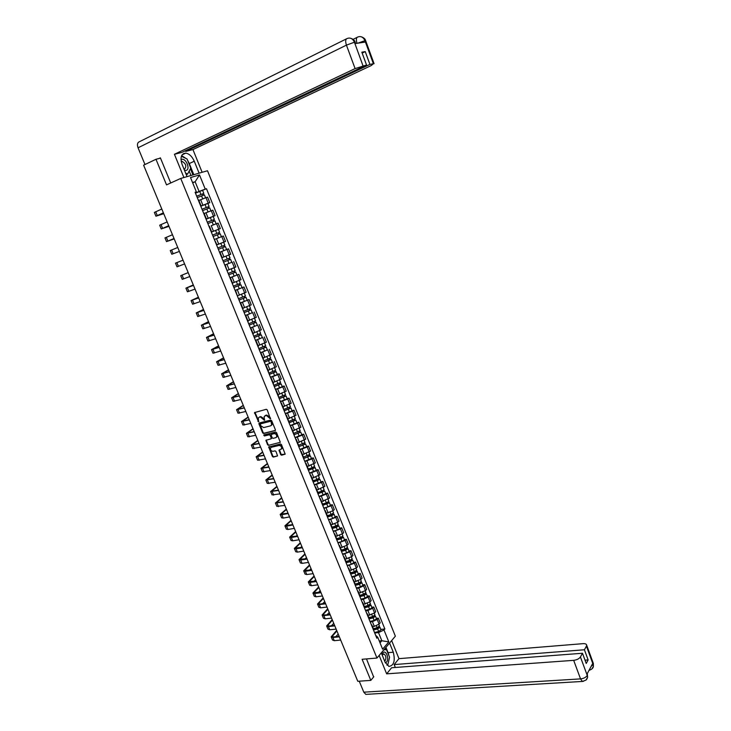 <?xml version="1.0" encoding="UTF-8"?>
<svg xmlns="http://www.w3.org/2000/svg" width="731" height="731" viewBox="0 0 731 731"><rect width="100%" height="100%" fill="white"/><g stroke="black" fill="none" stroke-linecap="round" stroke-linejoin="round"><path stroke-width="1.1" d="M270.379 418.772L267.226 409.899L266.276 409.296L254.525 412.595L258.564 421.805L258.299 418.031L259.35 417.127L260.3 416.88L264.448 420.298L264.183 416.515L266.212 415.345L270.379 418.772M280.64 454.6L281.59 455.212L285.181 454.161L281.462 444.558L280.512 443.945L268.706 446.952L272.416 456.491L273.357 457.103L277.57 455.916L275.971 451.484L275.02 450.872L273.102 451.319C271.164 451.146 270.296 450.049 270.516 448.048L271.429 447.262L278.977 445.481C280.923 445.645 281.791 446.732 281.59 448.752L279.041 450.15L280.64 454.6L285.191 454.152M376.958 658.046L362.11 659.28L370.818 680.387L357.788 681.283L143.605 165.179L155.977 159.276L166.531 184.879L180.731 178.437L376.958 658.046L395.361 636.18L207.503 170.752L180.731 178.437M275.066 430.696L275.386 429.764L271.658 420.681L270.698 420.069L259.267 423.002L258.948 423.925L262.676 432.926L263.617 433.529L275.359 430.495M264.065 434.881L275.614 432.039L276.574 432.642L280.311 442.301L268.496 445.343L280.311 442.301M268.962 445.015L267.555 444.731L268.496 445.343M267.555 444.731L265.947 440.281L270.909 438.865L271.228 437.951L270.178 435.393L269.227 434.79L264.421 435.968L263.745 435.109M184.102 153.921L183.883 153.382M370.818 680.387L373.824 676.732M160.5 158.124L155.977 159.276M200.742 206.124L208.216 203.172L205.968 197.644L198.878 200.44M205.968 197.644L207.558 197.132L209.797 202.651L207.896 203.456L209.112 206.444L208.372 206.818L208.902 208.116M208.216 203.172L209.797 202.651M213.141 216.44L215.06 215.636L212.84 210.153L204.187 213.47M206.041 219.126L215.06 215.636M217.957 229.516L220.305 228.565L218.094 223.101L211.305 225.687M211.314 232.065L220.305 228.565M216.933 244.775L214.311 239.421M217.783 247.946L224.837 245.177L223.631 242.217L216.577 244.986L225.523 241.431L223.32 235.994L214.722 239.348M216.568 244.94L225.523 241.431M223.421 245.735L224.353 246.987L218.359 249.335L222.589 247.681L223.787 250.642L219.556 252.296L228.529 248.823L219.583 252.341M222.169 257.604L230.722 254.233L228.529 248.823M231.553 262.402L224.792 265.115M227.085 270.753L225.23 265.134M227.359 270.36L235.885 266.979L233.701 261.597M229.936 277.762L238.854 274.299L229.973 277.835M232.54 283.061L241.029 279.662L238.854 274.299M235.09 290.399L243.99 286.945L235.126 290.49M237.511 296.329L235.665 290.737M237.685 295.699L246.146 292.281L243.99 286.945M240.216 302.981L249.088 299.536L240.261 303.091M242.811 308.272L251.245 304.845L249.088 299.536M252.25 312.704L245.369 315.628M247.91 320.79L256.316 317.345L254.169 312.064M257.303 325.158L250.459 328.1M252.981 333.245L261.36 329.791L259.231 324.527M262.338 337.548L255.521 340.518M258.034 345.635L266.386 342.172L264.266 336.936M267.345 349.875L260.556 352.881M263.059 357.98L271.384 354.498L269.273 349.29M272.325 362.156L265.563 365.18M268.067 370.261L276.364 366.77L274.262 361.58M277.287 374.373L279.224 373.815L277.826 374.665L270.561 377.424M273.047 382.487L281.316 378.978L279.224 373.815M275.916 390.582L276.108 391.058M282.221 386.535L284.158 385.995L282.778 386.863L275.523 389.614M278.228 396.248L278.465 395.791M277.999 394.649L286.241 391.131L284.158 385.995M280.896 402.79L281.106 403.311M287.137 398.633L289.074 398.121L287.712 399.007L280.466 401.748M283.208 408.474L283.436 407.989M282.934 406.756L291.148 403.229L289.074 398.121M285.848 414.943L286.068 415.5M292.034 410.685L293.972 410.182L292.619 411.096L285.392 413.819M288.169 420.636L288.389 420.133M287.85 418.808L296.037 415.272L293.972 410.182M290.774 427.041L291.02 427.635M296.896 422.673L298.842 422.189L297.499 423.13L290.28 425.835M293.104 432.752L293.314 432.222M292.738 430.806L300.898 427.251L298.842 422.189M295.68 439.075L295.936 439.706M301.748 434.607L303.685 434.141L302.36 435.1L295.16 437.796M298.01 444.804L298.211 444.247M297.599 442.748L305.732 439.185L303.685 434.141M300.569 451.064L300.834 451.731M306.572 446.495L308.509 446.038L307.203 447.025L300.012 449.702M302.899 456.802L303.091 456.226M302.442 454.636L310.547 451.054L308.509 446.038M305.43 462.988L305.713 463.692M311.369 458.319L313.316 457.88L312.018 458.885L304.845 461.553M307.769 468.745L307.943 468.142M307.267 466.469L315.344 462.878L313.316 457.88M310.264 474.858L310.565 475.607M316.148 470.088L318.095 469.677L316.806 470.691L309.652 473.35M312.612 480.623L312.777 480.002M312.064 478.248L320.114 474.647L318.095 469.677M315.079 486.682L315.399 487.458M320.909 481.811L322.855 481.409L321.576 482.451L314.431 485.092M317.437 492.456L317.592 491.808M316.843 489.971L324.866 486.353L322.855 481.409M319.876 498.441L320.205 499.255M325.642 493.471L327.598 493.087L326.328 494.147L319.2 496.778M322.234 504.235L322.38 503.558M321.594 501.64L329.59 498.012L327.598 493.087M324.646 510.147L324.993 511.006M330.357 505.084L332.313 504.719L331.061 505.797L323.943 508.42M327.013 515.958L327.15 515.264M326.328 513.253L333.053 510.713L334.295 509.617L332.313 504.719M329.398 521.806L329.754 522.692M335.054 516.643L337.009 516.287L335.767 517.393L328.658 519.997M331.764 527.618L331.892 526.905M331.042 524.812L337.749 522.281L338.983 521.166L337.009 516.287M334.122 533.402L334.496 534.324M339.723 528.147L341.679 527.809L340.454 528.933L333.354 531.528M336.498 539.231L336.616 538.5M335.73 536.326L342.428 533.804L343.652 532.671L341.679 527.809M338.828 544.951L339.221 545.911M344.374 539.597L346.33 539.277L345.114 540.428L338.033 543.005M341.213 550.799L341.313 550.041M340.399 547.784L347.079 545.271L348.294 544.12L346.33 539.277M343.515 556.446L343.917 557.442M348.998 551L350.962 550.699L349.756 551.859L342.693 554.427M345.9 562.303L346.001 561.527M345.041 559.188L351.712 556.684L352.918 555.514L350.962 550.699M348.175 567.886L348.596 568.919M353.612 562.358L355.568 562.066L354.38 563.245L347.326 565.803M355.686 571.267L356.299 571.797L355.138 572.565L350.569 573.762L350.652 572.958M349.674 570.545L356.326 568.051L357.514 566.854L355.568 562.066M352.817 579.281L353.256 580.341M358.199 573.652L360.164 573.378L358.976 574.584L354.16 576.823L351.94 577.125M355.211 585.165L355.293 584.343M354.279 581.849L360.922 579.363L362.092 578.148L360.164 573.378M357.441 590.621L357.888 591.717M362.768 584.901L364.732 584.645L363.563 585.86L358.757 588.108L356.536 588.4M359.844 596.514L359.908 595.674M358.866 593.097L365.491 590.621L366.651 589.396L364.732 584.645M362.037 601.905L362.503 603.038M367.309 596.103L369.274 595.856L368.113 597.099L363.325 599.347L361.105 599.621M364.449 607.817L364.504 606.949M363.426 604.299L370.041 601.832L371.193 600.59L369.274 595.856M366.624 613.145L367.09 614.314M371.841 607.251L373.806 607.022L372.655 608.274L367.876 610.531L365.655 610.787M369.027 619.066L369.082 618.179M367.967 615.456L374.574 612.989L375.716 611.728L373.806 607.022M371.184 624.338L371.668 625.526M376.346 618.344L378.311 618.134L377.178 619.413L372.417 621.67L370.188 621.907M373.596 630.259L373.632 629.354M372.49 626.558L374.327 626.366L379.078 624.1L380.211 622.821L378.311 618.134M380.029 642.851L381.829 640.749L378.512 632.598L383.985 629.985L388.81 641.882L382.615 649.21L377.726 637.213L376.84 638.227L195.095 192.262L196.356 191.869L195.278 192.701M195.424 193.057L199.088 191.458L195.14 181.754L192.545 182.522M192.682 182.851L195.14 181.754L199.499 174.937L205.247 189.11L199.088 191.458M196.356 191.869L190.517 177.542L199.499 174.937M383.985 629.985L384.853 628.989L206.48 188.726L205.247 189.11M379.27 640.986L381.829 640.749L388.81 641.882M375.652 635.312L377.726 637.213M378.512 632.598L374.701 632.982M195.469 193.167L206.48 188.726M380.833 629.4L384.853 628.989M270.644 418.461L269.739 416.972L266.678 415.034L266.212 415.345M265.024 415.674L266.678 415.034M259.139 417.2L260.775 416.569L263.818 418.507L264.713 419.987M254.525 412.595L255 412.284L258.829 421.495M258.938 423.286L259.404 422.966L263.142 432.606L264.083 433.209L275.404 430.404M271.11 421.76L270.443 421.33L260.4 423.889L260.638 425.652L263.672 427.58L270.534 425.853L271.63 424.912L271.11 421.76L271.576 421.44L270.443 421.33M260.684 423.706L270.909 421.019M271.256 425.451L272.096 424.601L272.033 422.564L271.566 422.874M271.576 421.44L272.033 422.564M268.021 444.411L266.431 440.583L265.974 440.903M265.947 440.281L266.404 439.961L266.431 440.583M271.375 438.545L271.694 437.631L270.644 435.073L269.693 434.47L264.421 435.968M264.183 434.854L264.887 435.658M275.742 437.695L276.665 436.9C276.885 434.863 276.016 433.757 274.052 433.602L271.046 434.552L272.124 437.732L273.074 438.344L275.742 437.695M276.4 437.312L277.131 436.581C277.351 434.543 276.482 433.437 274.518 433.282L274.052 433.602M271.566 434.141L274.518 433.282M279.498 449.83L281.097 454.262M281.344 449.154L282.047 448.423C282.248 446.403 281.38 445.316 279.434 445.152L278.977 445.481M271.219 447.335L279.434 445.152M268.706 446.952L269.154 446.641L272.873 456.162L273.814 456.765L277.579 455.906M197.279 197.608L204.397 194.839L205.585 197.772M196.721 196.246L202.761 193.834L202.935 195.305M196.694 196.182L203.821 193.413L203.09 193.806L203.602 195.067M202.377 193.943L203.09 193.806M163.717 213.644L156.982 215.791L163.415 212.904M161.807 209.029L154.36 212.429L155.913 216.157M163.388 212.84L155.931 216.202L163.753 213.717M202.588 210.638L209.687 207.86L210.884 210.82M202.021 209.258L208.052 206.864L208.234 208.353M202.003 209.221L209.112 206.444M200.778 206.215L207.887 203.446M207.677 206.983L208.372 206.818M207.869 223.595L214.951 220.844M212.968 225.02L215.937 223.887M207.302 222.215L213.324 219.839L213.516 221.347M207.293 222.187L214.375 219.419L213.635 219.766L214.174 221.1M206.078 219.199L213.169 216.449M212.949 219.958L213.635 219.766M187.657 160.482L189.283 163.543L194.272 161.231C192.125 156.471 189.292 153.766 185.775 153.126C181.151 153.656 179.927 157.457 182.12 164.512L187.054 176.619M194.272 161.231L199.106 173.165M202.131 172.297L192.938 149.581L185.72 151.418L369.913 64.392L373.413 63.734L364.879 40.552M185.427 150.705L185.72 151.418M362.165 53.089L365.235 51.609L361.827 52.175L366.551 65.022L181.855 152.404L174.426 154.287L355.102 68.595L346.43 45.13L138.049 147.79L144.985 164.521M183.91 177.523L174.426 154.287M192.938 149.581L371.311 65.516L373.413 63.734M138.049 147.79C136.944 144.555 137.391 142.536 139.393 141.732L346.412 38.88M366.551 65.022L355.102 68.595M365.235 51.609L369.913 64.392M355.266 42.435L354.471 42.234L354.974 43.595L365.354 42.042L364.86 40.708L357.87 43.166M159.111 158.481L160.391 157.869L170.725 182.978M186.103 158.517L181.626 155.63M189.283 163.543L193.806 174.682M192.957 174.928L190.425 168.697M190.955 175.504L189.165 171.1M357.011 43.293C355.933 39.702 356.198 37.61 357.788 37.016C360.876 35.92 363.234 37.089 364.879 40.543L364.86 40.708M354.352 42.252L346.43 45.13C345.233 41.338 345.489 39.118 347.207 38.487C350.313 37.372 352.698 38.569 354.371 42.087L362.969 65.699M381.299 652.893L385.082 662.167L388.874 666.416C393.918 665.658 395.389 660.925 393.296 652.216L389.577 643.052M379.142 655.451L386.653 673.854L391.597 667.759L582.479 653.258L580.423 656.959L587.313 675.563L586.911 674.302L592.667 663.51L593.115 664.442L586.426 646.14L586.673 645.181C586.463 644.048 585.257 643.536 583.055 643.655L398.971 658.649L394.164 664.589L395.334 667.476M391.661 640.584L398.971 658.649M386.653 673.854L573.68 660.34C576.86 659.929 579.098 658.805 580.423 656.959M366.953 694.313L365.811 694.377L363.8 692.175L359.241 681.182M582.479 653.258L586.225 663.474L588.135 659.938L584.416 649.768L586.426 646.14M584.416 649.768L394.164 664.589M373.632 676.961L366.496 658.914M588.135 659.938L585.01 660.166M387.887 664.452L389.184 658.933M388.91 655.552L388.079 652.664L393.296 652.216M385.931 647.383L388.079 652.664M386.005 649.685L385.347 648.077M587.304 673.653L587.304 675.371M586.061 679.976L587.605 677.317L587.313 675.572M591.818 669.048L593.408 666.38L593.124 664.634M184.486 170.332L186.113 170.414C190.709 169.428 186.03 157.914 181.608 159.349L180.977 159.632M183.965 169.062L184.66 169.016C186.761 166.239 185.921 163.698 182.165 161.405L181.224 161.588M181.37 156.279L187.035 158.956L190.745 168.084L187.602 174.06L185.647 173.165M186.259 174.672L187.602 174.06M385.392 662.88L386.498 662.103C389.632 658.631 385.758 649.101 382.779 652.966L381.957 654.519M384.661 661.135L385.136 660.733C386.416 657.854 386.023 655.597 383.976 653.962L382.194 655.095M383.894 649.804L386.516 649.658L389.586 657.215L387.732 665.119L386.946 665.183M386.955 665.183L387.732 665.119M168.971 226.29L162.291 228.538L168.742 225.742M167.152 221.913L159.678 225.194L161.231 228.922L168.989 226.345M168.724 225.696L161.24 228.949M174.188 238.873L167.573 241.23L174.042 238.525M172.47 234.733L164.978 237.904L166.522 241.623L174.206 238.9M174.033 238.498L166.531 241.641M218.889 237.703L220.241 237.173M213.123 236.497L220.195 233.737M211.341 232.12L215.572 230.439L216.787 233.417L212.557 235.099L218.569 232.741L218.761 234.267M216.787 233.417L219.62 232.33L218.861 232.65L219.419 234.021M215.572 230.439L218.414 229.36L219.62 232.33M218.194 232.878L218.861 232.65M222.589 247.681L225.404 246.575L224.645 246.868L224.079 245.479M223.787 250.642L226.601 249.527L225.404 246.575M223.988 247.124L224.645 246.868M230.594 259.359L223.567 262.118L230.594 259.359L231.782 262.301L224.764 265.051M228.629 258.546L229.187 259.916M227.725 255.448L228.629 255.082M223.001 260.729L230.027 257.97L228.83 255.018M229.278 258.281L229.826 259.624M179.387 251.391L171.794 254.269L179.387 251.409M177.761 247.489L170.25 250.55L171.794 254.26M183.033 260.181L175.495 263.142L177.03 266.842L178.41 266.312L176.865 262.603M184.587 263.918L178.41 266.312M188.196 272.617L180.712 275.669L188.187 272.59M189.822 276.537L182.247 279.352L180.712 275.678M228.73 274.801L235.757 272.078L236.935 274.984M228.748 274.829L235.757 272.078M233.801 271.292L234.359 272.645M228.182 273.449L235.19 270.689L234.011 267.784M227.368 270.369L228.465 269.949M231.809 268.67L233.344 268.058M234.45 271.027L234.98 272.325M193.322 284.98L186.944 287.74L193.487 285.364M193.496 285.401L185.912 288.142L193.304 284.944M195.031 289.092L187.438 291.806L185.921 288.16M233.883 287.438L240.892 284.734L242.08 287.649M233.902 287.493L240.892 284.734M238.964 283.975L239.503 285.309M233.344 286.113L240.335 283.354L239.174 280.494M239.604 283.71L240.115 284.962M198.43 297.289L192.107 300.149L198.668 297.864M198.695 297.91L191.083 300.56L198.412 297.234M200.221 301.592L192.6 304.206L191.093 300.587M239.01 300.021L246.009 297.334L247.179 300.203M239.037 300.085L246.009 297.334M244.09 296.603L244.62 297.919M238.48 298.714L245.442 295.936M244.73 296.329L245.223 297.535M203.52 309.542L197.251 312.502L203.83 310.3M203.858 310.373L196.228 312.914L203.483 309.46M205.384 314.038L197.736 316.541L196.246 312.95M244.117 312.548L251.099 309.871L252.259 312.722M244.145 312.621L251.099 309.871M245.324 315.509L252.268 312.758M249.198 309.167L249.719 310.456M243.587 311.26L250.532 308.482M249.828 308.893L250.304 310.054M208.573 321.731L202.377 324.802L208.975 322.691M209.011 322.773L201.354 325.204L208.536 321.64M210.519 326.419L202.852 328.822L201.372 325.258M249.198 325.012L256.17 322.353L257.33 325.222L250.404 327.972M249.234 325.094L256.17 322.353M254.278 321.677L254.79 322.947M248.677 323.742L255.603 320.955M254.909 321.393L255.366 322.508M213.616 333.875L207.476 337.046L214.082 335.008M214.128 335.118L206.453 337.448L213.571 333.756M215.636 338.745L207.951 341.048L206.48 337.512M254.251 337.411L261.214 334.771L262.356 337.585M254.287 337.512L261.214 334.771M255.457 340.372L262.374 337.631M259.331 334.122L259.843 335.374M253.739 336.169L260.647 333.382M259.962 333.839L260.4 334.908M218.633 345.955L212.547 349.226L219.181 347.28M219.227 347.399L211.524 349.628L218.578 345.827M220.725 351.008L213.013 353.21L211.551 349.701M259.277 349.756L266.23 347.134L267.363 349.93M259.331 349.875L266.23 347.134M260.483 352.717L267.382 349.975M264.366 346.512L264.869 347.737M258.783 348.532L265.664 345.745M264.997 346.22L265.408 347.243M223.622 357.989L217.6 361.352L224.243 359.488M224.298 359.625L216.577 361.754L223.558 357.834M225.788 363.216L218.066 365.317L216.614 361.836M264.284 362.046L271.228 359.433L272.352 362.22M264.339 362.174L271.228 359.433M265.499 365.007L272.371 362.265M269.383 358.848L269.867 360.054M263.8 360.84L270.662 358.044M270.004 358.546L270.397 359.524M228.593 369.959L222.626 373.422L229.287 371.64M229.351 371.796L221.603 373.824L228.52 369.785M230.832 375.368L223.083 377.379L221.648 373.916M269.273 374.272L276.199 371.686L277.314 374.446M269.328 374.418L276.199 371.686M270.479 377.233L277.341 374.5M274.363 371.12L274.847 372.307M268.789 373.084L275.633 370.297M274.984 370.818L275.368 371.75M233.536 381.874L227.624 385.438L234.313 383.738M234.377 383.903L226.61 385.84L233.454 381.692M235.857 387.467L228.081 389.376L226.656 385.941M274.235 386.452L281.143 383.876L282.257 386.617M274.299 386.608L281.143 383.876M275.441 389.413L282.285 386.681M279.324 383.327L279.799 384.497M273.76 385.283L280.585 382.487M279.946 383.026L280.311 383.921M238.461 393.735L232.604 397.399L239.302 395.782M239.384 395.964L231.599 397.801L238.37 393.534M240.855 399.51L233.061 401.319L231.645 397.911M279.169 398.569L286.068 396.001L287.173 398.724M279.242 398.733L286.068 396.001M280.375 401.529L287.201 398.797M284.268 395.489L284.734 396.641M278.703 397.417L285.51 394.621M284.88 395.179L285.227 396.028M243.359 405.55L237.566 409.305L244.282 407.77M244.364 407.962L236.552 409.707L243.268 405.321M245.826 411.489L238.014 413.207L236.606 409.826M284.085 410.621L290.975 408.081L292.071 410.785M284.158 410.804L290.975 408.081M285.291 413.582L292.098 410.859M289.184 407.587L289.64 408.72M283.628 409.497L290.408 406.692M289.796 407.277L290.125 408.09M248.238 417.3L242.5 421.157L249.234 419.695M249.317 419.905L241.495 421.549L248.138 417.063M250.779 423.423L242.948 425.04L241.55 421.686M288.973 422.628L295.854 420.097L296.941 422.783M289.056 422.829L295.854 420.097M290.189 425.588L296.978 422.865M294.081 419.631L294.529 420.745M288.526 421.522L295.287 418.717M294.684 419.32L294.995 420.087M253.09 429.006L247.407 432.953L254.16 431.573M254.251 431.802L246.411 433.346L252.99 428.75M255.704 435.292L247.855 436.818L246.466 433.492M293.844 434.579L298.449 433.127L299.847 432.03L300.715 432.067L301.793 434.735M293.935 434.79L300.715 432.067M295.05 437.54L301.83 434.817M298.952 431.628L299.39 432.715M293.405 433.483L300.149 430.678M299.555 431.308L299.847 432.03M257.933 440.656L252.305 444.695L259.066 443.388M259.167 443.635L251.3 445.088L257.815 440.382M260.611 447.116L252.734 448.542L251.363 445.243M298.696 446.467L303.301 445.042L304.672 443.918L305.549 443.973L306.627 446.623M298.787 446.696L305.549 443.973M299.902 449.428L306.654 446.714M303.794 443.553L304.233 444.631M298.257 445.398L304.982 442.593M304.398 443.233L304.672 443.918M262.74 452.251L257.166 456.382L263.946 455.157M264.055 455.413L256.17 456.784L262.621 451.959M265.49 458.876L257.604 460.219L256.234 456.939M303.52 458.31L308.116 456.902L309.478 455.751L310.355 455.824L311.424 458.456M303.612 458.538L310.355 455.824M304.726 461.27L311.47 458.556M308.628 455.431L309.049 456.482M303.091 457.25L309.798 454.444M309.222 455.111L309.478 455.751M267.537 463.801L262.018 468.023L268.807 466.871M268.926 467.146L261.013 468.416L267.409 463.491M270.351 470.59L262.438 471.833L261.086 468.589M308.318 470.088L312.914 468.708L314.266 467.529L315.152 467.621L316.212 470.243M308.418 470.335L315.152 467.621M309.524 473.058L316.249 470.344M313.425 467.255L313.846 468.288M307.897 469.055L312.082 467.794L314.586 466.241M314.019 466.926L314.266 467.529M272.307 475.287L266.842 479.609L273.65 478.531M273.769 478.814L265.846 480.002L272.17 474.967M275.194 482.25L267.263 483.401L265.92 480.176M313.096 481.82L317.693 480.459L319.027 479.253L319.913 479.372L320.973 481.967M313.206 482.085L319.913 479.372M314.312 484.781L321.019 482.076M318.213 479.024L318.625 480.039M312.685 480.806L316.87 479.563L319.356 477.992M318.798 478.695L319.027 479.253M277.049 486.736L271.64 491.141L278.465 490.135M278.593 490.437L270.644 491.524L276.912 486.389M280.01 493.854L272.06 494.914L270.726 491.716M317.857 493.498L322.453 492.155L323.769 490.93L324.665 491.058L325.715 493.644M317.967 493.772L324.665 491.058M319.063 496.459L325.752 493.754M322.974 490.739L323.376 491.735M317.455 492.502L321.631 491.278L324.107 489.679M323.559 490.41L323.769 490.93M281.773 498.122L276.419 502.617L283.253 501.694M283.39 502.005L275.432 503.01L281.627 497.765M284.798 505.413L276.839 506.382L275.514 503.202M322.599 505.121L327.186 503.796L328.484 502.544L329.389 502.7L330.43 505.267M322.709 505.404L329.389 502.7M323.806 508.082L327.981 506.885L330.476 505.377M327.707 502.407L328.109 503.385M322.334 504.098L326.373 502.937L328.831 501.32M328.292 502.06L328.484 502.544M286.488 509.461L281.179 514.039L288.032 513.189M288.169 513.527L281.828 514.715L280.192 514.432L286.324 509.087M289.577 516.908L283.235 518.087L281.59 517.795L280.275 514.642M287.868 512.797L287.192 513.354M327.314 516.689L331.892 515.392L333.19 514.112L334.094 514.286L335.127 516.826M327.433 516.981L331.609 515.803L334.094 514.286M328.521 519.65L332.696 518.471L335.173 516.945M332.422 514.012L332.815 514.971M327.205 515.647L331.097 514.542L333.537 512.906M291.166 520.755L285.912 525.425L292.784 524.639M292.93 524.986L286.579 526.128L284.926 525.808L291.002 520.362M294.328 528.358L287.977 529.482L286.324 529.153L285.017 526.028M292.546 524.072L291.623 524.849M332.002 528.211L336.589 526.932L337.859 525.626L338.773 525.817L339.805 528.349M332.13 528.513L336.306 527.353L338.773 525.817M333.208 531.172L337.384 530.012L339.851 528.467M337.119 525.571L337.503 526.512M329.983 522.208L331.984 527.133L335.794 526.092L338.215 524.438M295.836 531.994L290.636 536.746L297.517 536.042M297.663 536.399L291.313 537.486L289.65 537.13L295.662 531.583M299.052 539.752L292.702 540.83L291.039 540.465L289.741 537.358M297.206 535.293L296.055 536.289M336.68 539.67L341.258 538.418L342.519 537.084L343.433 537.294L344.456 539.807M336.808 539.99L340.975 538.848L343.433 537.294M337.886 542.63L342.053 541.488L344.511 539.935M341.797 537.066L342.172 537.998M336.671 538.637L340.472 537.596L342.876 535.924M300.478 543.179L295.324 548.022L302.223 547.382M302.378 547.757L296.018 548.798L294.346 548.405L300.304 542.758M303.767 551.101L297.407 552.124L295.726 551.722L294.447 548.643M301.839 546.468L300.496 547.665M341.331 551.083L345.909 549.849L347.152 548.497L348.075 548.725L349.089 551.22M341.459 551.421L345.626 550.288L348.075 548.725M342.537 554.043L346.704 552.928L349.144 551.348M346.448 548.524L346.814 549.429M341.331 550.077L345.123 549.045L347.517 547.345M305.101 554.317L300.002 559.242L306.91 558.685M307.066 559.069L300.706 560.056L299.025 559.635L304.918 553.879M308.455 562.395L302.086 563.363L300.395 562.934L299.125 559.873M306.463 557.598L304.928 558.987M345.955 562.45L350.533 561.234L351.766 559.855L352.689 560.101L353.703 562.578M346.101 562.788L350.259 561.682L352.689 560.101M347.161 565.41L351.328 564.305L353.758 562.715M351.081 559.919L351.437 560.805M345.964 561.454L349.756 560.449L352.132 558.722M309.706 565.41L304.653 570.418L311.58 569.924M311.744 570.326L305.375 571.258L303.676 570.801L309.515 564.953M313.115 573.643L306.746 574.557L305.046 574.091L303.785 571.057M311.059 568.672L309.368 570.253M350.716 574.109L354.873 573.022L357.295 571.423L356.253 570.902M351.775 576.713L355.933 575.635L358.291 573.89M350.588 572.784L354.371 571.788L356.737 570.052M356.043 572.135L356.353 571.158M314.284 576.457L309.286 581.547L316.221 581.118M316.395 581.538L310.017 582.424L308.308 581.931L314.092 575.982M317.766 584.837L311.388 585.705L309.679 585.202L308.418 582.187M315.628 579.701L313.791 581.456M355.321 584.974L359.725 583.841L360.931 582.415L361.872 582.698L362.859 585.147M355.303 585.385L359.46 584.316L361.872 582.698M356.362 587.98L360.52 586.911L362.923 585.293M360.273 582.561L360.621 583.42M355.184 584.06L358.967 583.082L361.315 581.328M318.844 587.45L313.901 592.622L320.845 592.265M321.028 592.695L314.641 593.526L312.923 593.005L318.643 586.966M322.389 595.975L316.002 596.798L314.284 596.258L313.042 593.27M320.187 590.675L318.223 592.613M360.008 596.158L364.285 595.071L365.482 593.618L366.423 593.919L367.41 596.35M359.88 596.606L364.038 595.555L366.423 593.919M360.931 599.182L365.089 598.141L367.474 596.505M364.842 593.81L365.189 594.641M359.753 595.29L363.535 594.33L365.865 592.549M323.385 598.397L318.488 603.651L319.776 604.062L325.45 603.367M325.633 603.806L319.246 604.592L317.519 604.034L323.184 597.894M326.995 607.068L320.598 607.836L318.871 607.269L317.638 604.309M324.728 601.613L322.636 603.705M364.623 607.297L368.835 606.246L370.014 604.775L370.964 605.094L371.942 607.507M364.477 607.763L368.579 606.739L370.964 605.094M365.482 610.348L369.63 609.316L372.006 607.662M369.393 605.003L369.731 605.825M364.312 606.465L368.086 605.524L370.407 603.724M327.908 609.288L323.065 614.625L324.354 615.063L330.037 614.405M330.229 614.862L323.833 615.603L322.097 615.009L327.698 608.777M331.572 618.115L325.176 618.837L323.44 618.234L322.216 615.292M329.242 612.496L327.04 614.753M369.173 618.408L373.358 617.375L374.519 615.877L375.478 616.215L376.456 618.618M369.137 618.855L373.112 617.878L375.478 616.215M370.005 621.451L374.153 620.445L376.52 618.773M373.925 616.151L374.254 616.946M368.844 617.594L372.618 616.672L374.921 614.844M332.413 620.144L327.616 625.553L328.913 626.019L334.597 625.407M334.798 625.873L328.393 626.558L326.647 625.937L332.194 619.614M336.141 629.117L329.736 629.784L327.991 629.153L326.766 626.229M333.738 623.333L331.445 625.745M373.678 629.464L377.863 628.459L379.014 626.933L379.974 627.289L380.942 629.674M373.742 629.903L377.616 628.971L379.974 627.289M374.51 632.516L378.658 631.52L381.006 629.839M378.43 627.244L378.749 628.03M373.358 628.669L377.132 627.765L379.416 625.919M336.9 630.944L332.148 636.436L333.455 636.92L339.147 636.354M339.339 636.838L332.943 637.478L331.18 636.82L336.671 630.396M340.683 640.064L334.277 640.685L332.514 640.018L331.307 637.121M338.215 634.115L335.831 636.683M374.574 612.989L372.655 608.274M370.041 601.832L368.113 597.099M365.491 590.621L363.563 585.86M360.922 579.363L358.976 574.584M356.326 568.051L354.38 563.245M351.712 556.684L349.756 551.859M347.079 545.271L345.114 540.428M342.428 533.804L340.454 528.933M337.749 522.281L335.767 517.393M333.053 510.713L331.061 505.797M328.338 499.081L326.328 494.147M323.595 487.403L321.576 482.451M318.835 475.671L316.806 470.691M314.047 463.883L312.018 458.885M309.24 452.05L307.203 447.025M304.407 440.153L302.36 435.1M299.564 428.202L297.499 423.13M294.684 416.195L292.619 411.096M289.787 404.133L287.712 399.007M284.871 392.008L282.778 386.863M279.927 379.837L277.826 374.665M274.966 367.602L272.855 362.412M269.977 355.312L267.857 350.094M264.96 342.958L262.831 337.722M259.925 330.549L257.787 325.286M254.863 318.086L252.716 312.795M249.774 305.558L247.617 300.24M244.666 292.976L242.5 287.63M239.54 280.329L237.356 274.966M234.377 267.628L232.193 262.228M229.196 254.854L226.994 249.435M223.988 242.025L221.776 236.579M218.752 229.141L216.531 223.668M213.498 216.184L211.268 210.683M379.078 624.1L377.178 619.413M374.327 626.366L372.417 621.67M369.804 615.246L367.876 610.531M365.253 604.08L363.325 599.347M360.694 592.868L358.757 588.108M356.107 581.602L354.16 576.823M351.492 570.281L349.537 565.483M346.869 558.913L344.904 554.089M342.218 547.492L340.244 542.649M337.548 536.024L335.566 531.154M332.861 524.492L330.869 519.604M328.146 512.915L326.145 508.008M323.413 501.292L321.402 496.349M318.652 489.606L316.633 484.644M313.873 477.864L311.845 472.884M309.076 466.076L307.038 461.069M304.251 454.225L302.205 449.2M299.408 442.328L297.353 437.275M294.538 430.367L292.473 425.287M289.65 418.351L287.575 413.253M284.734 406.281L282.65 401.164M279.799 394.155L277.707 389.011M274.847 381.975L272.736 376.803M269.858 369.74L267.747 364.541M264.85 357.441L262.731 352.214M259.825 345.087L257.687 339.842M254.772 332.669L252.624 327.397M249.691 320.196L247.535 314.897M244.593 307.66L242.427 302.342M239.466 295.068L237.292 289.723M234.313 282.413L232.129 277.049M229.141 269.702L226.948 264.302M223.942 256.928L221.731 251.51M218.715 244.09L216.495 238.644M213.461 231.197L211.232 225.715M208.189 218.231L205.95 212.73M202.889 205.21L200.641 199.682M269.739 416.972L269.273 417.282M265.728 415.281L265.252 415.592M264.247 419.557L263.781 419.868M263.818 418.507L263.343 418.817M260.775 416.569L260.3 416.88M259.825 416.816L259.35 417.127M258.372 421.074L257.897 421.385M255.009 412.942L254.534 413.243M270.178 418.031L269.712 418.342M264.083 433.209L263.617 433.529M263.142 432.606L262.676 432.926M259.423 423.615L258.948 423.925M260.866 423.578L260.4 423.889M271.694 437.631L271.228 437.951M270.644 435.073L270.178 435.393M269.693 434.47L269.227 434.79M271.859 433.94L271.393 434.26M279.516 450.433L279.059 450.762M271.895 446.943L271.429 447.262M273.814 456.765L273.357 457.103M272.873 456.162L272.416 456.491M269.191 447.244L268.725 447.573M282.047 454.874L281.59 455.212M201.509 195.862L202.725 198.832M199.7 191.412L200.934 194.437M157.247 215.499L155.676 211.716M206.818 208.911L208.033 211.889M205.018 204.479L206.243 207.494M212.1 221.895L213.315 224.883M210.309 217.491L211.524 220.488M353.119 39.328L357.084 37.363M365.728 40.881L364.979 40.689M363.8 692.175L580.533 678.889L573.68 660.34M583.393 681.338L582.379 681.438L580.533 678.889C583.703 678.514 585.942 677.381 587.24 675.499M593.115 662.807L593.115 664.442M591.123 666.407L593.051 664.561M162.574 228.291L161.012 224.527M167.883 241.029L166.321 237.283M217.354 234.825L218.569 237.794M220.808 243.322L222.014 246.283M227.789 260.483L228.986 263.434M226.025 256.142L227.222 259.094M173.156 253.703L171.602 249.975M183.636 278.867L182.101 275.176M232.97 273.23L234.167 276.154M231.215 268.907L232.412 271.841M188.845 291.367L187.31 287.685M238.123 285.903L239.311 288.818M236.387 281.636L237.566 284.523M194.017 303.804L192.491 300.139M243.259 298.522L244.437 301.428M241.541 294.291L242.701 297.151M199.17 316.185L197.653 312.539M248.366 311.086L249.536 313.974M246.667 306.901L247.809 309.716M204.305 328.502L202.789 324.875M253.447 323.577L254.616 326.455M251.766 319.438L252.889 322.225M209.404 340.765L207.906 337.155M258.509 336.022L259.669 338.882M256.837 331.92L257.952 334.67M214.494 352.972L212.995 349.381M263.535 348.404L264.695 351.255M261.89 344.347L262.996 347.051M219.547 365.125L218.057 361.553M268.551 360.721L269.702 363.563M266.916 356.71L268.003 359.387M224.581 377.214L223.101 373.66M273.54 372.993L274.682 375.816M271.923 369.018L272.992 371.659M229.598 389.257L228.118 385.712M228.438 385.429L228.246 384.963M278.502 385.2L279.644 388.006M276.903 381.271L277.963 383.866M234.587 401.237L233.116 397.71M233.427 397.417L233.216 396.906M283.445 397.344L284.578 400.14M281.864 393.461L282.906 396.028M239.549 413.161L238.087 409.652M238.397 409.342L238.16 408.784M288.361 409.442L289.494 412.229M286.799 405.595L287.822 408.126M244.492 425.04L243.039 421.54M243.341 421.22L243.085 420.617M293.25 421.476L294.383 424.254M291.706 417.675L292.72 420.17M249.417 436.855L247.964 433.373M248.257 433.044L247.992 432.396M298.129 433.465L299.244 436.215M296.594 429.7L297.599 432.158M254.315 448.615L252.871 445.152M253.154 444.813L252.871 444.119M302.972 445.389L304.087 448.13M301.464 441.661L302.451 444.092M259.185 460.329L257.751 456.884M258.034 456.528L257.732 455.797M307.806 457.259L308.911 459.991M306.307 453.576L307.276 455.97M264.037 471.988L262.612 468.553M262.886 468.187L262.566 467.411M312.603 469.074L313.709 471.797M311.123 465.428L312.082 467.794M268.871 483.593L267.445 480.176M267.72 479.792L267.382 478.979M317.391 480.843L318.488 483.547M315.92 477.233L316.87 479.563M273.677 495.143L272.261 491.744M272.526 491.351L272.17 490.492M322.152 492.548L323.248 495.243M320.699 488.984L321.631 491.278M278.465 506.638L277.058 503.257M277.314 502.855L276.939 501.95M326.885 504.198L327.981 506.885M325.45 500.671L326.373 502.937M283.235 518.087L281.828 514.715M282.084 514.304L281.691 513.363M331.609 515.803L332.696 518.471M330.184 512.312L331.097 514.542M287.977 529.482L286.579 526.128M286.826 525.699L286.424 524.721M336.306 527.353L337.384 530.012M334.899 523.899L335.794 526.092M292.702 540.83L291.313 537.486M291.55 537.047L291.13 536.033M340.975 538.848L342.053 541.488M339.586 535.43L340.472 537.596M297.407 552.124L296.018 548.798M296.256 548.351L295.817 547.291M345.626 550.288L346.704 552.928M344.255 546.916L345.123 549.045M302.086 563.363L300.706 560.056M300.934 559.599L300.478 558.493M350.259 561.682L351.328 564.305M348.906 558.347L349.756 560.449M306.746 574.557L305.375 571.258M305.595 570.792L305.129 569.659M354.873 573.022L355.933 575.635M353.53 569.723L354.371 571.788M311.388 585.705L310.017 582.424M310.236 581.94L309.752 580.761M359.46 584.316L360.52 586.911M358.135 581.044L358.967 583.082M316.002 596.798L314.641 593.526M314.86 593.033L314.348 591.827M364.038 595.555L365.089 598.141M362.722 592.32L363.535 594.33M320.598 607.836L319.246 604.592M319.456 604.089L318.935 602.837M368.579 606.739L369.63 609.316M367.282 603.55L368.086 605.524M325.176 618.837L323.833 615.603M324.034 615.082L323.495 613.793M373.112 617.878L374.153 620.445M371.823 614.716L372.618 616.672M329.736 629.784L328.393 626.558M328.594 626.038L328.045 624.713M377.616 628.971L378.658 631.52M376.346 625.846L377.132 627.765M334.277 640.685L332.943 637.478M333.135 636.939L332.568 635.577M373.76 629.656L371.832 624.932M200.979 205.603L198.704 200.029M206.325 218.724L204.059 213.178M211.643 231.782L209.395 226.263M222.206 257.705L219.976 252.241M232.668 283.372L230.457 277.963M243.03 308.802L240.846 303.447M248.165 321.43L246 316.094M253.291 333.994L251.126 328.685M258.381 346.494L256.234 341.213M263.452 358.939L261.314 353.676M268.496 371.321L266.367 366.085M273.522 383.647L271.402 378.439M278.52 395.91L276.409 390.729M283.491 408.126L281.389 402.964M288.443 420.279L286.351 415.144M293.378 432.368L291.294 427.26M298.275 444.411L296.21 439.322M303.164 456.391L301.099 451.329M308.025 468.324L305.969 463.28M312.859 480.194L310.812 475.177M317.674 492.009L315.637 487.02M322.462 503.769L320.443 498.798M327.232 515.483L325.222 510.53M336.708 538.738L334.716 533.831M341.414 550.279L339.431 545.399M346.101 561.773L344.118 556.921M350.761 573.223L348.797 568.389M355.403 584.608L353.438 579.802M360.027 595.948L358.071 591.16M364.623 607.233L362.677 602.463M369.201 618.472L367.264 613.729M272.096 424.601L271.63 424.912M271.713 438.253L271.256 438.573M277.131 436.581L276.665 436.9M282.047 448.423L281.59 448.752M202.597 190.398L203.821 193.413M214.951 220.826L216.157 223.805M213.169 216.431L214.375 219.419M182.046 154.881L185.775 153.126M374.071 63.698L365.655 40.689C365.253 38.953 363.8 37.656 361.297 36.797M355.65 43.495L355.184 42.234C354.773 40.47 353.301 39.154 350.789 38.295M587.605 677.317L586.993 678.797C585.951 679.291 588.546 679.41 582.379 681.438L365.811 694.377M587.614 677.281L587.285 673.607M593.408 666.343L593.353 663.446L586.673 645.181M593.408 666.38C593.197 668.116 591.726 669.441 589.012 670.373M181.27 161.816L182.165 161.405M382.222 655.04L382.249 653.788M382.103 654.117L382.633 654.081M383.126 654.035L383.976 653.962M220.186 233.737L221.392 236.707M244.309 293.14L245.452 295.964M249.417 305.732L250.55 308.509M254.507 318.259L255.612 320.991M259.569 330.732L260.665 333.418M264.613 343.15L265.682 345.79M269.629 355.504L270.68 358.099M274.618 367.794L275.66 370.352M279.589 380.038L280.603 382.551M284.533 392.218L285.538 394.685M289.458 404.334L290.445 406.765M294.355 416.405L295.324 418.79M299.235 428.421L300.185 430.76M304.087 440.373L305.019 442.675M308.921 452.27L309.834 454.536M313.727 464.121L314.632 466.341M318.515 475.908L319.401 478.092M323.276 487.65L324.144 489.788M328.018 499.328L328.877 501.429M332.742 510.96L333.583 513.025M337.439 522.537L338.261 524.556M342.117 534.059L342.93 536.042M346.777 545.527L347.572 547.482M351.419 556.949L352.187 558.859M357.295 571.423L358.345 574.027M356.034 568.316L356.792 570.189M360.621 579.637L361.37 581.474M365.198 590.895L365.929 592.695M369.749 602.116L370.471 603.879M374.281 613.282L374.985 615.009M378.795 624.393L379.48 626.083"/></g></svg>
